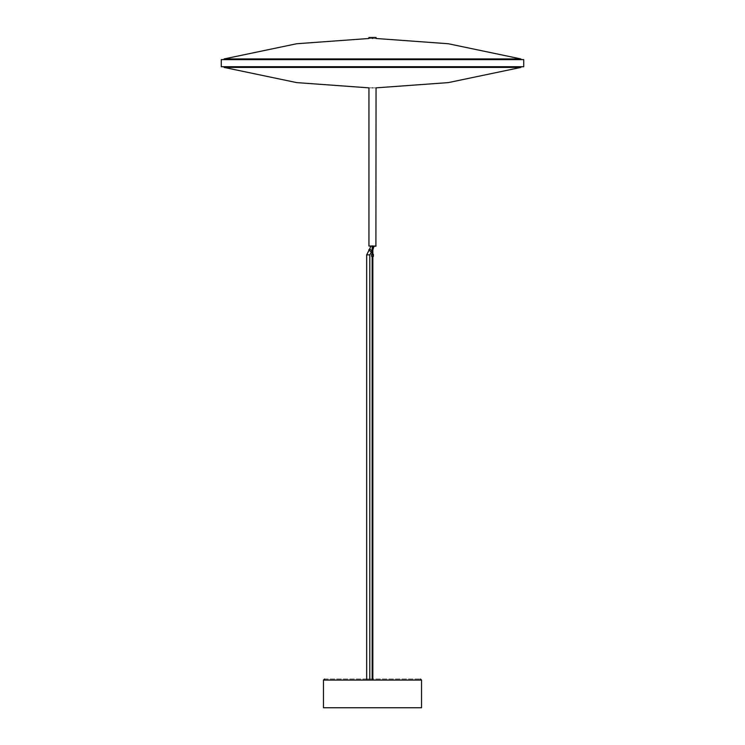 <?xml version="1.0" encoding="UTF-8"?>
<svg xmlns="http://www.w3.org/2000/svg" width="745" height="745" viewBox="0 0 745 745"><rect width="100%" height="100%" fill="white"/><g stroke="black" fill="none" stroke-linecap="round" stroke-linejoin="round"><path stroke-width="0.56" stroke-dasharray="3.73 2.79" d="M371.615 256.429L373.385 256.429L373.385 254.296L371.615 254.296M372.854 256.429L372.146 256.429L372.854 256.429L372.854 254.296L372.146 254.296L372.854 254.296L372.854 256.429M372.146 254.296L372.146 256.429L372.146 254.296M372.854 245.906L372.854 247.722L372.146 247.722L372.854 247.722L372.854 246.893L372.146 246.893L372.854 246.893L372.854 245.906L372.109 246.185L372.891 245.906L372.109 245.906L372.891 245.906M323.47 707.75L421.53 707.75M324.531 679.012L420.469 679.012L324.531 679.012M372.854 247.722L372.854 253.309L372.146 253.309L372.854 253.309L372.854 252.481L372.146 252.481L372.854 252.481L372.854 256.783M372.854 679.012L372.146 679.012L372.854 679.012M520.895 58.93L224.105 58.93M372.5 38.489C367.462 38.489 367.462 38.489 372.5 38.489C377.538 38.489 377.538 38.489 372.5 38.489M376.048 38.489L368.952 38.489M520.792 59.628L224.208 59.628L520.792 59.628M369.166 37.25L375.834 37.25M376.048 37.464L368.952 37.464M523.735 66.724L221.265 66.724M221.265 59.628L523.735 59.628M224.208 66.724L520.792 66.724L224.208 66.724M224.105 67.423L520.895 67.423M368.952 87.854L372.5 87.873C377.538 87.854 377.538 87.854 372.5 87.854C367.462 87.854 367.462 87.854 372.5 87.854C367.928 87.854 367.928 87.854 372.5 87.854C367.928 87.854 367.928 87.854 372.5 87.854C377.082 87.854 377.082 87.854 372.5 87.854C377.082 87.854 377.082 87.854 372.5 87.854L376.048 87.854M375.908 246.185L369.092 246.185M368.952 246.046L376.048 246.046M374.456 246.185L370.544 246.185M374.167 245.906L370.833 245.906M374.065 245.906L370.935 245.906L374.055 246.185M372.854 249.91L372.146 250.814M369.799 679.012L366.68 679.012L369.799 679.012M421.53 680.073L323.47 680.073M371.941 251.028L369.734 248.811M371.01 251.959L368.803 249.752M369.799 254.865L366.68 254.865M372.146 246.893L372.146 256.783"/><path stroke-width="1.12" d="M373.385 256.429L371.615 256.429L371.615 254.296L371.615 256.429L371.615 254.296L373.385 254.296L373.385 256.429L373.385 254.296M372.854 245.906L372.854 247.722L372.146 247.722L372.854 247.722L372.854 246.893L372.146 246.893L372.854 246.893M372.854 247.722L372.854 253.309L372.146 253.309L372.854 253.309L372.854 252.481L372.146 252.481L372.854 252.481L372.854 254.296M372.854 256.429L372.146 256.783L372.854 256.783L372.854 679.012M324.531 679.012L323.47 680.073L323.47 707.75L421.53 707.75L421.53 680.073L420.469 679.012M520.792 59.628L520.895 58.93L224.105 58.93L224.208 59.628M372.5 38.489C367.462 38.489 367.462 38.489 372.5 38.489C377.538 38.489 377.538 38.489 372.5 38.489M368.952 37.464L376.048 37.464L368.952 37.464L368.952 38.489L296.706 43.741L224.105 58.93M221.265 66.724L221.265 59.628L523.735 59.628L523.735 66.724L221.265 66.724M224.208 66.724L224.105 67.423L520.895 67.423L520.792 66.724M372.5 87.854C377.538 87.854 377.538 87.854 372.5 87.854C367.462 87.854 367.462 87.854 372.5 87.854M520.895 67.423L448.294 82.611L376.048 87.854L375.908 246.185L368.952 246.046L368.952 87.854L296.706 82.611L224.105 67.423M368.952 246.046L376.048 246.046M374.055 246.185L372.854 249.91M372.146 250.814L369.799 254.865L369.799 679.012M323.47 680.073L421.53 680.073M366.68 679.012L366.68 254.865L369.734 248.811L371.941 251.028M368.803 249.752L371.01 251.959M366.68 254.865L369.799 254.865M372.146 254.296L372.146 245.906M372.146 679.012L372.146 256.429M520.895 58.93L448.294 43.741L376.048 38.489L376.048 37.464M369.734 248.811L370.935 245.906"/></g></svg>
